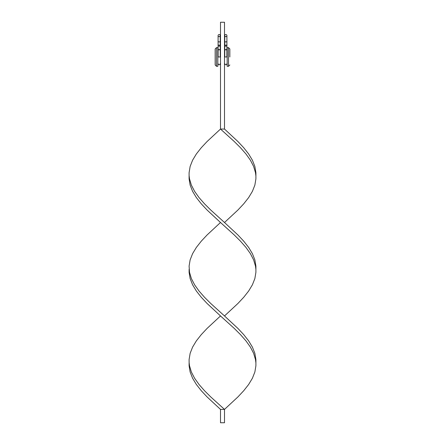 <?xml version="1.0" encoding="UTF-8"?>
<svg xmlns="http://www.w3.org/2000/svg" width="445" height="445" viewBox="0 0 445 445"><rect width="100%" height="100%" fill="white"/><g stroke="black" fill="none" stroke-linecap="round" stroke-linejoin="round"><path stroke-width="0.67" d="M225.838 34.532A1.068 1.068 0 0 1 226.906 35.6A1.068 1.068 0 0 1 225.838 36.668A1.068 1.068 0 0 1 224.769 35.6A1.068 1.068 0 0 1 225.838 34.532A1.068 1.068 0 0 1 226.906 35.6L226.906 56.96C226.906 65.738 226.906 65.738 226.906 56.96L224.769 56.96C224.769 65.738 224.769 65.738 224.769 56.96L224.769 45.718A1.068 0.467 -0 0 0 225.838 46.18A1.068 0.467 -0 0 0 226.906 45.718M225.838 49.612C227.106 49.684 227.106 49.757 225.838 49.829C224.569 49.757 224.569 49.684 225.838 49.612M225.838 36.668A1.068 1.068 0 0 1 224.769 35.6L224.769 40.918A1.068 1.057 -0 0 0 225.838 41.975A1.068 1.057 -0 0 0 226.906 40.918L226.906 35.6M218.095 44.233L218.095 40.918A1.068 1.057 180 0 0 219.163 41.975A1.068 1.057 180 0 0 220.231 40.918L220.231 44.233A1.068 1.057 180 0 1 219.163 45.29A1.068 1.057 180 0 1 218.095 44.233L218.095 45.718A1.068 0.467 180 0 0 219.163 46.18A1.068 0.467 180 0 0 220.231 45.718L220.231 35.6A1.068 1.068 0 0 1 219.163 36.668A1.068 1.068 0 0 0 220.231 35.6A1.068 1.068 0 0 0 219.163 34.532A1.068 1.068 0 0 0 218.095 35.6A1.068 1.068 0 0 0 219.163 36.668A1.068 1.068 0 0 0 220.231 35.6A1.068 1.068 0 0 0 219.163 34.532A1.068 1.068 0 0 0 218.095 35.6L218.095 40.918L218.095 35.6M219.163 49.829C220.431 49.757 220.431 49.684 219.163 49.612C217.894 49.684 217.894 49.757 219.163 49.829C217.894 49.757 217.894 49.684 219.163 49.612M220.231 45.718L220.231 56.96C220.231 65.738 220.231 65.738 220.231 56.96L218.095 56.96C218.095 65.738 218.095 65.738 218.095 56.96L218.095 45.718M217.828 47.615L217.828 66.305L216.493 66.305L216.493 47.615L217.828 47.615M215.158 56.96L215.158 48.95L215.158 64.97L216.493 66.305M229.843 56.96L229.843 48.95L228.508 47.615L227.172 47.615L227.172 66.305L228.508 66.305L228.508 47.615M224.503 129.05L224.503 22.25L220.498 22.25L220.498 129.05L224.503 129.05L237.903 141.51L243.738 147.74L248.644 153.97L252.404 160.2L254.863 166.43L255.903 172.66L255.903 178.89L254.863 185.12L252.404 191.35L248.644 197.58L243.738 203.81L237.903 210.04L224.503 222.5L237.903 234.96L243.738 241.19L248.644 247.42L252.404 253.65L254.863 259.88L255.903 266.11L255.903 272.34L254.863 278.57L252.404 284.8L248.644 291.03L243.738 297.26L237.903 303.49L224.503 315.95L237.903 328.41L243.738 334.64L248.644 340.87L252.404 347.1L254.863 353.33L255.903 359.56L255.903 365.79L254.863 372.02L252.404 378.25L248.644 384.48L243.738 390.71L237.903 396.94L224.503 409.4L220.498 409.4L207.097 396.94L201.262 390.71L196.356 384.48L192.596 378.25L190.137 372.02L189.097 365.79L189.125 362.675L189.514 365.79L191.378 372.02L194.599 378.25L199.037 384.48L204.505 390.71L210.752 396.94L224.503 409.4L224.503 422.75L220.498 422.75L220.498 409.4M255.875 175.775L255.486 172.66L253.622 166.43L250.402 160.2L245.963 153.97L240.495 147.74L234.248 141.51L220.498 129.05L207.097 141.51L201.262 147.74L196.356 153.97L192.596 160.2L190.137 166.43L189.097 172.66L189.097 178.89L190.137 185.12L192.596 191.35L196.356 197.58L201.262 203.81L207.097 210.04L220.498 222.5L207.097 234.96L201.262 241.19L196.356 247.42L192.596 253.65L190.137 259.88L189.097 266.11L189.514 272.34L191.378 278.57L194.599 284.8L199.037 291.03L204.505 297.26L210.752 303.49L224.503 315.95M220.498 222.5L234.248 234.96L240.495 241.19L245.963 247.42L250.402 253.65L253.622 259.88L255.486 266.11L255.875 269.225M189.125 175.775L189.514 178.89L191.378 185.12L194.599 191.35L199.037 197.58L204.505 203.81L210.752 210.04L224.503 222.5M189.125 269.225L189.097 272.34L190.137 278.57L192.596 284.8L196.356 291.03L201.262 297.26L207.097 303.49L220.498 315.95L207.097 328.41L201.262 334.64L196.356 340.87L192.596 347.1L190.137 353.33L189.097 359.56L189.125 362.675M220.498 315.95L234.248 328.41L240.495 334.64L245.963 340.87L250.402 347.1L253.622 353.33L255.486 359.56L255.875 362.675M224.769 40.918L224.769 44.233A1.068 1.057 -0 0 0 225.838 45.29A1.068 1.057 -0 0 0 226.906 44.233M224.769 44.233L224.769 45.718M224.769 63.769C225.482 65.131 226.194 65.131 226.906 63.769M218.095 63.769C218.807 65.131 219.518 65.131 220.231 63.769M216.493 47.615L215.158 48.95M228.508 66.305L229.843 64.97"/></g></svg>
